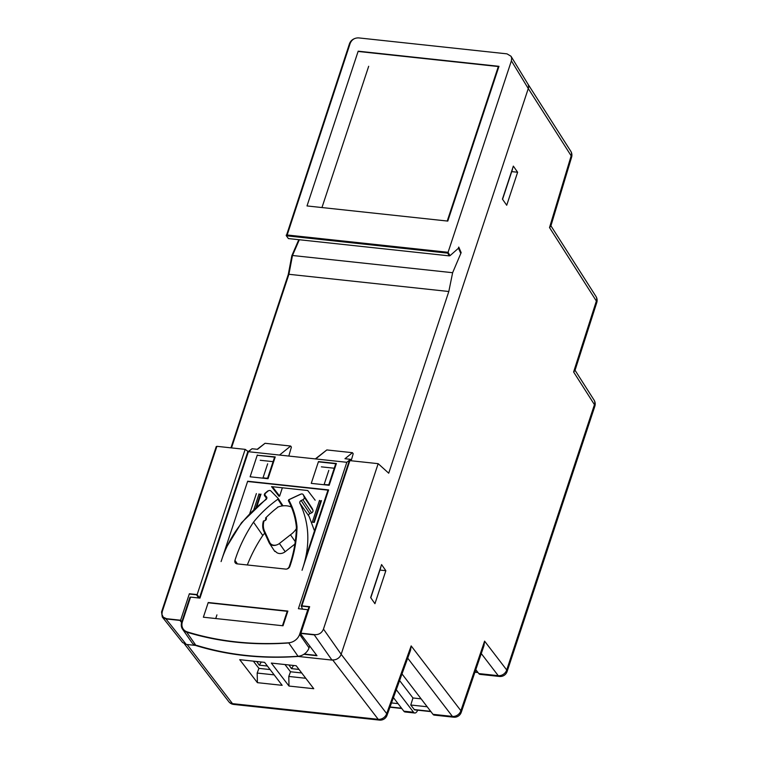 <?xml version="1.0" encoding="UTF-8"?>
<svg xmlns="http://www.w3.org/2000/svg" width="758" height="758" viewBox="0 0 758 758"><rect width="100%" height="100%" fill="white"/><g stroke="black" fill="none" stroke-linecap="round" stroke-linejoin="round"><path stroke-width="1.14" d="M261.339 662.009L259.227 665.154L267.403 666.036M288.921 664.974L291.47 668.622L293.583 665.477M299.003 669.437L291.47 668.622M256.678 661.507L259.227 665.154M303.854 654.306L316.986 655.717L300.244 633.366L314.267 634.882L331.966 660.085L297.97 656.428M195.536 645.418L186.231 644.414L182.564 642.5L162.278 617.012L165.955 618.926L179.978 620.432L181.588 622.583M216.816 446.595L216.257 446.538L161.558 611.943L162.278 617.012M198.691 597.967L196.502 594.793L189.282 594.016M349.808 460.902L349.258 460.845L301.229 606.059L308.999 606.893L300.244 633.366M302.537 609.138L301.229 606.059M230.944 447.836L288.267 274.5L288.817 274.567M298.794 239.689L291.839 255.702L288.267 274.5M355.237 38.364C352.404 39.283 350.49 41.065 349.485 43.699L286.334 235.785L288.41 238.571L449.371 255.882L447.504 252.84M460.513 252.84L458.438 248.037M278.432 506.865A18.779 15.151 -34.9 0 0 277.561 507.149M324.737 484.599L328.688 485.025M292.427 255.759L291.839 255.702M286.334 235.785L447.571 253.125M286.164 235.16L286.884 235.236M358.098 51.449L498.328 66.533L447.239 221.023M255.958 507.538L260.335 494.301L260.894 494.358M264.248 478.09L267.536 478.45M313.717 522.338L320.833 500.811L321.401 500.867M264.03 520.917A2.094 1.696 -34.9 0 1 263.424 521.002A19.225 15.511 -34.9 0 0 264.334 532.258L269.081 542.652A6.936 5.6 -34.9 0 0 269.412 543.249A6.936 5.6 -34.9 0 0 276.49 544.974M264.428 520.765A2.094 1.696 -34.9 0 0 265.546 517.998M273.088 461.66L260.221 460.277M257.227 455.274L274.586 457.14L267.47 478.658M248.292 451.976L247.733 451.91L199.401 598.043M190.476 597.37L189.926 597.304L181.759 621.986A10.839 8.745 -34.9 0 0 182.583 629.244A10.839 8.745 -34.9 0 0 186.62 632.106A306.128 247.032 -34.9 0 0 287.993 643.011M282.469 625.72L287.235 611.289L208.137 602.781M318.379 461.849L335.737 463.716L328.621 485.234M286.846 569.012A3.61 2.918 145.1 0 0 289.253 566.51A145.868 117.708 -34.9 0 0 296.378 527.066A100.937 81.457 -34.9 0 0 288.343 500.64L288.76 499.712L300.168 494.387A2.17 1.753 -34.9 0 1 300.784 494.188M268.597 490.729A2.17 1.753 -34.9 0 0 267.394 491.298L265.177 493.174A2.17 1.753 -34.9 0 0 264.731 495.874L265.831 497.011A2.17 1.753 145.1 0 1 265.376 499.73L241.499 522.717L225.098 549.474M247.582 481.491L327.977 490.142L305.578 557.86M247.733 451.91L251.741 448.982M320.786 500.953L319.374 500.801M260.288 494.443L258.895 494.292M278.982 496.3L271.554 486.627L307.729 490.521L315.148 500.195M300.547 655.822A10.839 8.745 145.1 0 1 297.401 656.485A306.128 247.032 145.1 0 1 196.028 645.579A10.839 8.745 145.1 0 1 192.001 642.718L182.583 629.244M315.337 458.903L326.527 450.176M257.208 449.295L264.731 443.534M334.24 468.236L321.373 466.852M301.703 672.962L290.513 671.759L284.961 664.548M253.361 661.147L258.914 668.366L270.113 669.57M506.714 205.247L502.431 199.117L513.346 166.116L517.629 172.246L506.714 205.247M511.716 171.611L517.629 172.246M296.189 665.751L271.326 663.079L289.006 686.056L313.765 688.719L296.189 665.751M282.166 685.327L257.407 682.664L239.727 659.678L264.589 662.359L282.166 685.327M305.768 678.277L288.789 676.449L289.006 686.056M290.513 671.759L288.789 676.449M274.178 674.876L257.189 673.057L257.407 682.664M258.914 668.366L257.189 673.057M527.824 83.873A7.229 5.837 145.1 0 1 527.881 83.958A7.229 5.837 145.1 0 1 528.269 88.544L341.166 654.296A7.229 5.837 145.1 0 1 332.61 659.877M187.112 644.508L232.488 703.642L378.214 719.314A7.229 5.931 -37.5 0 0 386.684 713.61L341.166 654.287L323.467 629.083L378.166 463.669L349.893 460.627L301.874 605.85L309.643 606.684L300.888 633.157L314.911 634.673C319.004 634.787 321.856 632.921 323.467 629.083M370.653 597.579L381.568 564.577L385.85 570.698L374.935 603.7L370.653 597.579M379.947 570.063L385.85 570.698M527.9 83.996L570.774 151.23A7.229 5.732 147.5 0 1 571.162 155.816L549.522 227.58L596.366 301.049L573.607 371.979L594.452 404.668L506.714 669.968L484.589 641.135L460.883 710.701L411.168 645.911L386.684 713.61A7.229 3.203 -160.1 0 1 387.006 715.372L410.514 650.373L411.168 645.911M399.599 680.561L412.958 697.966L421.107 698.848M414.768 713.013L405.056 711.97A7.229 3.136 -83.9 0 1 403.834 711.184L413.555 712.236A7.229 3.136 96.1 0 0 414.768 713.013A7.229 3.136 96.1 0 0 417.667 710.199M393.43 697.616L403.834 711.184M430.904 711.62L414.759 709.886A2.89 1.251 -83.9 0 1 414.266 709.564L410.77 705.006L412.958 697.966M413.555 712.236L396.282 689.723M453.635 717.191L434.201 715.107A7.229 3.136 -83.9 0 1 432.979 714.32L452.412 716.414A7.229 5.931 -37.5 0 0 460.883 710.701A7.229 3.004 -161.2 0 1 461.243 712.34A7.229 7.229 0 0 1 453.635 717.191A7.229 3.136 96.1 0 1 452.412 716.414L407.7 658.143M483.945 645.731L484.589 641.135M499.465 676.458A7.229 7.229 0 0 0 507.102 671.541A7.229 2.899 18.3 0 0 506.714 669.968A7.229 5.931 -37.5 0 1 498.243 675.672A7.229 3.136 -83.9 0 0 499.465 676.458L480.032 674.364A7.229 3.136 -83.9 0 1 478.81 673.578L475.797 669.646M575.047 370.264L594.064 400.082A7.229 5.732 147.5 0 1 594.452 404.668A7.229 2.899 18.3 0 1 594.84 406.241L507.102 671.541M574.934 370.615L573.607 371.979M595.93 296.387A7.229 7.229 0 0 1 596.773 302.556A7.229 2.795 -162.2 0 0 596.366 301.049A7.229 5.732 147.5 0 0 595.977 296.463L550.914 225.799M231.493 447.893L288.912 274.292L448.812 291.498L452.63 272.709L461.158 252.632L458.761 247.07L458.344 248.33L450.015 255.673L448.073 252.3L511.394 60.83L528.269 88.544L571.162 155.816A7.229 2.587 -163.2 0 1 571.598 157.2L550.791 226.225L549.522 227.58M398.045 703.632L391.507 702.931M401.996 673.928L432.979 714.32M427.19 706.769L410.77 705.006M512.465 168.797A2.89 1.156 18.3 0 1 512.503 169.233L502.63 199.089A2.89 1.156 -161.7 0 0 502.582 198.653M380.687 567.249A2.89 1.156 18.3 0 1 380.724 567.695L370.851 597.55A2.89 1.156 -161.7 0 0 370.814 597.115M248.378 451.702L252.044 448.745L257.549 449.333L265.035 443.288L290.665 446.045L279.512 455.056L248.378 451.702L199.96 598.109L190.571 597.096L182.403 621.778A10.839 8.745 -34.9 0 0 183.228 629.036A10.839 8.745 -34.9 0 0 187.264 631.897A306.128 247.032 -34.9 0 0 288.637 642.803A10.839 8.745 -34.9 0 0 299.618 634.389L307.786 609.707L298.396 608.693L346.813 462.295L279.512 455.056M257.531 455.302L275.23 456.932L268.029 478.715L250.112 476.791L257.313 454.999M262.903 478.165L267.65 463.811M287.879 611.081L208.232 602.515L203.371 617.211L283.018 625.776L287.879 611.081M336.381 463.508L329.171 485.291L311.263 483.367L318.464 461.584L336.381 463.508M237.415 563.905L234.952 560.389A3.61 2.918 145.1 0 0 235.226 562.806A3.61 2.918 145.1 0 0 237.15 563.876L285.614 569.087A3.61 2.918 145.1 0 0 289.897 566.302A145.868 117.708 -34.9 0 0 297.022 526.857A100.937 81.457 -34.9 0 0 288.988 500.432L289.404 499.503L300.812 494.178A2.17 1.753 -34.9 0 1 303.352 494.889L304.214 497.096A2.17 1.753 -34.9 0 1 302.906 499.702L301.144 500.536A2.17 1.753 145.1 0 0 299.836 503.16L309.131 516.454L314.494 530.903M234.952 560.389A145.868 117.708 145.1 0 1 253.504 522.177A100.937 81.457 -34.9 0 1 277.873 499.228L278.072 498.281L270.852 490.957A2.17 1.753 -34.9 0 0 268.029 491.089L265.812 492.965A2.17 1.753 -34.9 0 0 265.376 495.666L266.475 496.803A2.17 1.753 145.1 0 1 266.02 499.522C243.763 516.53 228.783 537.223 221.09 561.583L247.667 481.226L328.621 489.924L302.044 570.291C310.439 546.006 309.7 523.626 299.836 503.16M282.26 505.937L277.873 499.228L278.072 498.281M324.045 484.741L328.792 470.386M378.166 463.669L388.721 473.2L448.812 291.498M256.772 506.808L260.989 494.093M253.883 509.452L259.028 493.884M249.818 513.412L256.375 493.591M308.449 515.487A2.17 1.753 -34.9 0 1 309.861 513.678L311.614 512.844A2.17 1.753 -34.9 0 0 312.931 510.238L312.353 508.76A2.17 1.753 -34.9 0 0 312.04 508.286M319.516 500.384L312.305 522.186L314.267 522.404L321.487 500.602M278.745 495.997L279.626 496.092L282.374 487.792M264.731 533.13A100.937 81.457 -34.9 0 0 262.789 535.48L253.504 522.177M262.789 535.48A145.868 117.708 -34.9 0 0 247.326 564.975M278.177 498.442L283.018 505.842L278.129 498.357M264.551 478.127L267.631 478.175M264.182 478.298L264.334 477.824M279.626 496.092L272.435 486.721M325.04 484.627L328.783 484.76M324.661 484.807L324.822 484.334M351.513 460.807L350.48 459.329L346.813 462.295M215.727 618.537L216.93 614.89M288.637 642.803L298.046 656.276A10.839 8.745 145.1 0 0 309.037 647.863L309.671 645.949M304.214 654.069L316.759 655.414M298.046 656.276A306.128 247.032 145.1 0 1 196.673 645.371M288.807 456.051L291.394 447.097L290.665 446.045M315.679 458.941L326.831 449.939L352.461 452.697L344.975 458.732L350.48 459.329M351.257 460.438L353.19 453.739L352.461 452.697M291.404 507.026A18.779 15.151 -34.9 0 0 278.205 506.941A100.937 81.457 -34.9 0 0 266.039 517.562L266.039 517.562M266.105 517.676A2.094 1.696 -34.9 0 1 264.068 520.793A19.225 15.511 -34.9 0 0 264.978 532.04L269.725 542.444A6.936 5.6 -34.9 0 0 270.056 543.041A6.936 5.6 -34.9 0 0 279.418 543.486L290.475 534.788A19.225 15.511 -34.9 0 0 296.34 528.771M295.26 541.619L290.475 534.788M275.438 551.255A7.229 5.837 -34.9 0 0 285.188 551.71L294.89 544.083M245.175 449.371L216.902 446.329L162.203 611.734L161.937 614.501L163.311 617.23L166.599 618.717L180.622 620.224L189.377 593.751L197.146 594.585L245.175 449.371L248.179 451.56M511.394 60.83L511.659 58.072L511.006 56.244L506.998 53.856L358.686 37.9C354.592 37.786 351.74 39.653 350.13 43.49L286.979 235.577L448.215 252.916M199.449 597.92L197.146 594.585M299.325 239.746L292.484 255.493L288.912 274.292M452.63 272.709L292.484 255.493M461.158 252.632L460.39 252.547M450.015 255.673L449.172 255.588M286.808 234.952L448.073 252.3M447.788 221.09L307.009 205.939L358.183 51.184L498.972 66.325L447.788 221.09M321.961 207.55L368.682 66.287M180.622 620.224L181.816 621.825M186.231 644.414L165.955 618.926M266.229 497.883L264.731 495.874M196.028 645.579L186.62 632.106M233.701 704.428A7.229 3.136 96.1 0 1 232.488 703.642A7.229 5.931 142.5 0 1 228.745 701.643A7.229 7.229 0 0 0 233.701 704.428L379.436 720.1A7.229 7.229 0 0 0 387.006 715.372M379.436 720.1A7.229 3.136 96.1 0 1 378.214 719.314L332.8 660.123M481.283 653.567L498.243 675.672L478.81 673.578M477.739 672.175L475.029 671.891M390.048 706.968L401.541 708.199M414.266 709.564L430.686 711.336M309.037 647.863L299.618 634.389M309.861 513.678L301.144 500.536M312.353 508.76L303.352 494.889M312.931 510.238L304.214 497.096M311.614 512.844L302.906 499.702M279.418 543.486L285.188 551.71M269.412 543.249L274.794 551.464M266.238 497.902L264.618 495.741M184.488 643.959L228.745 701.643M484.002 645.579L461.243 712.34M594.84 406.241A7.229 7.229 0 0 0 594.026 400.016M596.773 302.556L574.924 370.662M571.598 157.2A7.229 7.229 0 0 0 570.727 151.155M389.953 707.214L401.759 708.484M478.014 672.535L474.925 672.204M312.22 508.504L303.219 494.642M511.11 56.424L527.881 83.958"/></g></svg>

